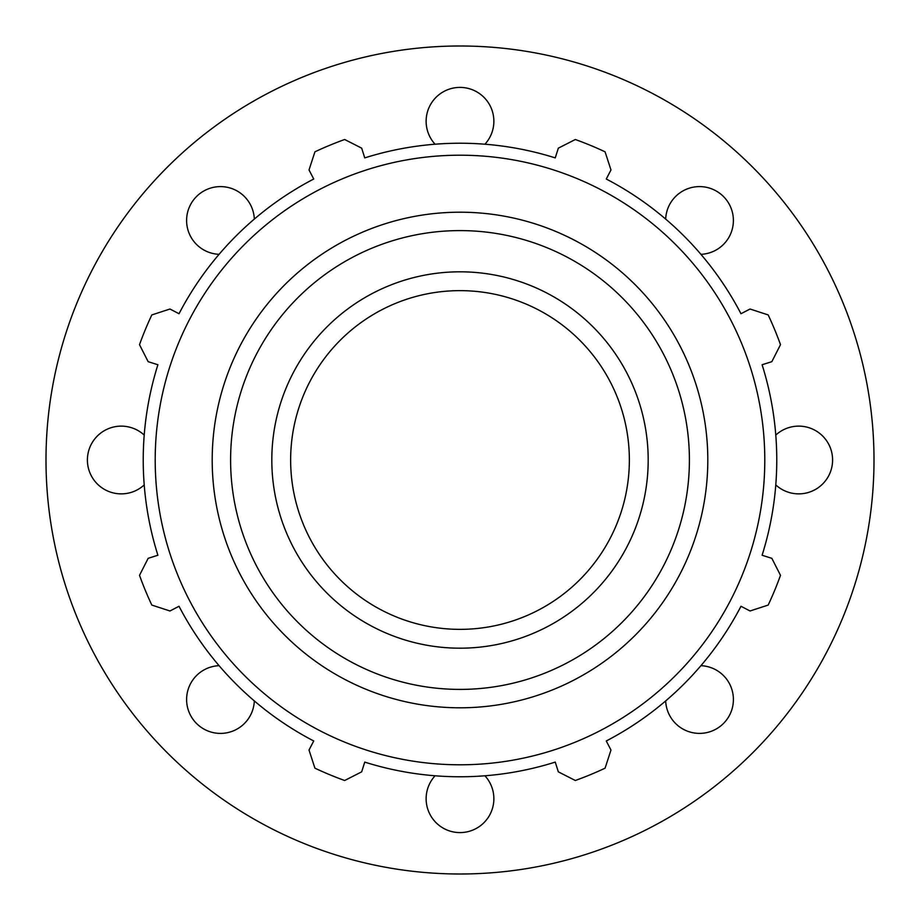 <?xml version="1.0" encoding="UTF-8"?>
<svg xmlns="http://www.w3.org/2000/svg" width="920" height="920" viewBox="0 0 920 920"><rect width="100%" height="100%" fill="white"/><g stroke="black" fill="none" stroke-linecap="round" stroke-linejoin="round"><path stroke-width="1.38" d="M254.322 700.913A33.867 33.867 0 0 1 189.462 713.126A33.867 33.867 0 0 1 219.086 665.678M144.21 484.921A33.867 33.867 0 0 1 89.723 447.683A33.867 33.867 0 0 1 144.21 435.079M219.086 254.322A33.867 33.867 0 0 1 206.873 189.462A33.867 33.867 0 0 1 254.322 219.086M435.079 144.21A33.867 33.867 0 0 1 472.316 89.723A33.867 33.867 0 0 1 484.921 144.21M665.678 219.086A33.867 33.867 0 0 1 730.537 206.873A33.867 33.867 0 0 1 700.913 254.322M775.79 435.079A33.867 33.867 0 0 1 830.277 472.316A33.867 33.867 0 0 1 775.79 484.921M700.913 665.678A33.867 33.867 0 0 1 713.126 730.537A33.867 33.867 0 0 1 665.678 700.913M484.921 775.79A33.867 33.867 0 0 1 447.683 830.277A33.867 33.867 0 0 1 435.079 775.79M762.105 364.745L771.845 361.675L780.494 344.666A340.607 340.607 0 0 0 768.177 314.928L750.041 309.016L740.98 313.731A316.767 316.767 0 0 0 606.269 179.02L610.983 169.958L605.072 151.823A340.607 340.607 0 0 0 575.333 139.506L558.325 148.155L555.254 157.895A316.767 316.767 0 0 0 364.745 157.895L361.675 148.155L344.666 139.506A340.607 340.607 0 0 0 314.928 151.823L309.016 169.958L313.731 179.02A316.767 316.767 0 0 0 179.02 313.731L169.958 309.016L151.823 314.928A340.607 340.607 0 0 0 139.506 344.666L148.155 361.675L157.895 364.745A316.767 316.767 0 0 0 157.895 555.254L148.155 558.325L139.506 575.333A340.607 340.607 0 0 0 151.823 605.072L169.958 610.983L179.02 606.269A316.767 316.767 0 0 0 313.731 740.98L309.016 750.041L314.928 768.177A340.607 340.607 0 0 0 344.666 780.494L361.675 771.845L364.745 762.105A316.767 316.767 0 0 0 555.254 762.105L558.325 771.845L575.333 780.494A340.607 340.607 0 0 0 605.072 768.177L610.983 750.041L606.269 740.98A316.767 316.767 0 0 0 740.98 606.269L750.041 610.983L768.177 605.072A340.607 340.607 0 0 0 780.494 575.333L771.845 558.325L762.105 555.254A316.767 316.767 0 0 0 762.105 364.745M460 764.796A304.796 304.796 0 0 0 723.959 307.602A304.796 304.796 0 0 0 196.04 307.602A304.796 304.796 0 0 0 460 764.796M460 648.186A188.186 188.186 0 0 0 648.186 460A188.186 188.186 0 0 0 460 271.814A188.186 188.186 0 0 0 271.814 460A188.186 188.186 0 0 0 460 648.186M460 629.36A169.361 169.361 0 0 0 629.36 460A169.361 169.361 0 0 0 460 290.639A169.361 169.361 0 0 0 290.639 460A169.361 169.361 0 0 0 460 629.36M460 874A414 414 0 0 0 818.535 253A414 414 0 0 0 101.465 253A414 414 0 0 0 460 874M460 689.402A229.402 229.402 0 0 1 230.598 460A229.402 229.402 0 0 1 460 230.598A229.402 229.402 0 0 1 689.402 460A229.402 229.402 0 0 1 460 689.402M707.802 460A247.802 247.802 0 0 0 460 212.198A247.802 247.802 0 0 0 212.198 460A247.802 247.802 0 0 0 460 707.802A247.802 247.802 0 0 0 707.802 460"/></g></svg>
